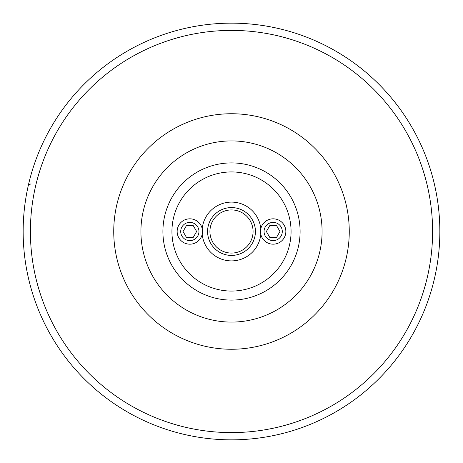 <?xml version="1.0" encoding="UTF-8"?>
<svg xmlns="http://www.w3.org/2000/svg" width="463" height="463" viewBox="0 0 463 463"><rect width="100%" height="100%" fill="white"/><g stroke="black" fill="none" stroke-linecap="round" stroke-linejoin="round"><path stroke-width="0.69" d="M260.501 231.5L260.791 228.757A12.68 12.68 0 0 1 285.85 231.5A12.68 12.68 0 0 1 260.791 234.243L260.501 231.5M202.499 231.5L202.215 234.243A12.68 12.68 0 0 1 182.711 241.993A12.68 12.68 0 0 1 182.711 221.007A12.68 12.68 0 0 1 202.215 228.757L202.499 231.5M253.07 231.5A21.57 21.57 0 0 1 231.5 253.07A21.57 21.57 0 0 1 209.93 231.5A21.57 21.57 0 0 1 231.5 209.93A21.57 21.57 0 0 1 253.07 231.5M231.5 140.914A90.586 90.586 0 0 0 153.05 276.793A90.586 90.586 0 0 0 309.95 276.793A90.586 90.586 0 0 0 231.5 140.914M434.63 185.165A208.344 208.344 0 0 0 28.376 185.159L31.027 183.799M424.698 153.513A208.344 208.344 0 0 0 38.302 153.513A208.344 208.344 0 0 1 424.698 153.513A208.344 208.344 0 0 0 38.302 153.513M38.302 309.487A208.344 208.344 0 0 0 424.698 309.487A208.344 208.344 0 0 1 38.302 309.487M439.844 231.5A208.344 208.344 0 0 0 231.5 23.156A208.344 208.344 0 0 0 23.156 231.5A208.344 208.344 0 0 0 231.5 439.844A208.344 208.344 0 0 0 439.844 231.5A208.344 208.344 0 0 0 231.5 23.156A208.344 208.344 0 0 0 23.156 231.5A208.344 208.344 0 0 0 231.5 439.844A208.344 208.344 0 0 0 439.844 231.5M193.233 225.614L196.63 231.5L193.233 237.386L186.433 237.386L183.035 231.5L186.433 225.614L193.233 225.614M189.83 240.615A9.115 9.115 0 0 1 181.936 226.939A9.115 9.115 0 0 1 197.73 226.939A9.115 9.115 0 0 1 189.83 240.615M276.567 225.614L279.97 231.5L276.567 237.386L269.773 237.386L266.37 231.5L269.773 225.614L276.567 225.614M273.17 240.615A9.115 9.115 0 0 1 265.276 226.939A9.115 9.115 0 0 1 281.064 226.939A9.115 9.115 0 0 1 273.17 240.615M291.065 231.5A59.565 59.565 0 0 1 201.718 283.084A59.565 59.565 0 0 1 201.718 179.916A59.565 59.565 0 0 1 291.065 231.5M202.215 234.243A29.418 29.418 0 0 0 260.791 234.243M260.791 228.757A29.418 29.418 0 0 0 202.215 228.757M207.58 231.5A23.926 23.926 0 0 1 231.5 207.574A23.926 23.926 0 0 1 255.426 231.5A23.926 23.926 0 0 1 231.5 255.426A23.926 23.926 0 0 1 207.58 231.5M300.099 231.5A68.593 68.593 0 0 0 231.5 162.907A68.593 68.593 0 0 0 162.907 231.5A68.593 68.593 0 0 0 231.5 300.093A68.593 68.593 0 0 0 300.099 231.5M113.742 231.5A117.758 117.758 0 0 0 290.382 333.482A117.758 117.758 0 0 0 290.382 129.518A117.758 117.758 0 0 0 113.742 231.5M432.598 231.5A201.098 201.098 0 0 0 130.954 57.343A201.098 201.098 0 0 0 130.954 405.657A201.098 201.098 0 0 0 432.598 231.5"/></g></svg>
